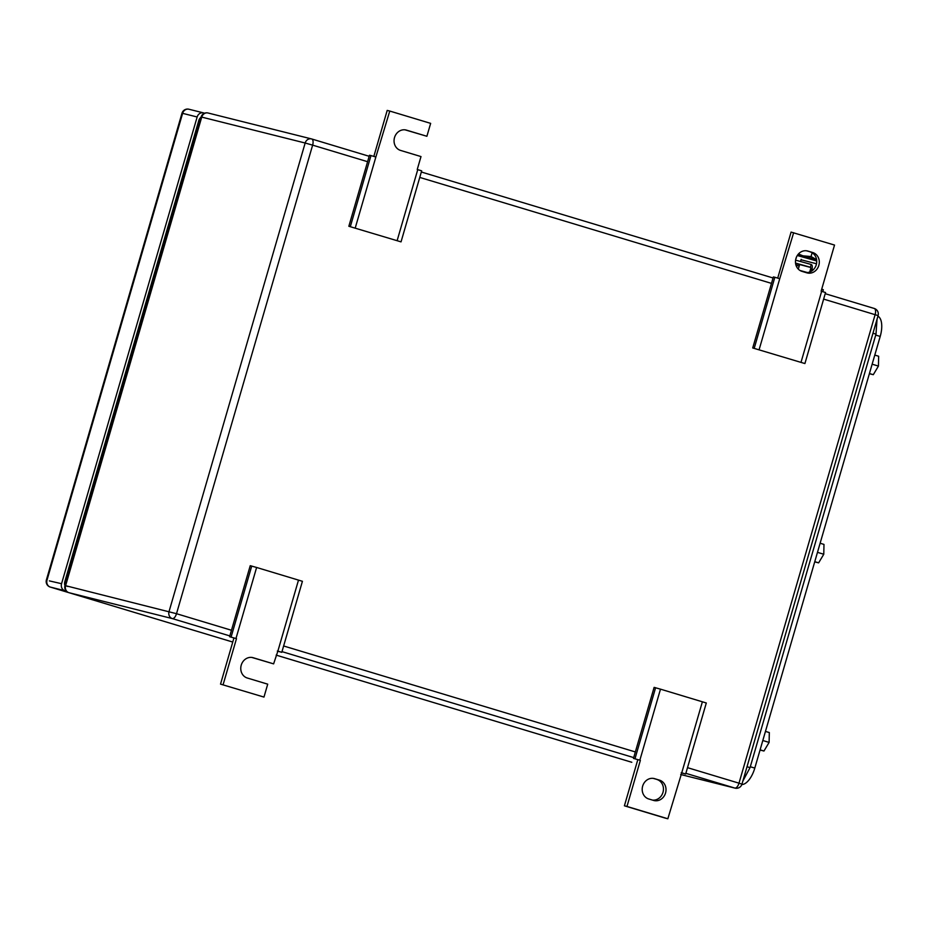 <?xml version="1.0" encoding="UTF-8"?>
<svg xmlns="http://www.w3.org/2000/svg" width="928" height="928" viewBox="0 0 928 928"><rect width="100%" height="100%" fill="white"/><g stroke="black" fill="none" stroke-linecap="round" stroke-linejoin="round"><path stroke-width="1.39" d="M633.476 758.408L640.366 760.334L633.476 758.408L654.112 687.381L660.492 689.156L706.301 702.983L685.664 774.01L681.21 772.78M702.392 701.777L681.755 772.804L685.664 774.01M637.803 759.684L624.405 805.806L665.283 818.125L667.847 818.763L681.755 772.804M660.492 689.156L639.856 760.183M655.609 687.706L634.984 758.733M624.405 805.806L626.968 806.455L640.366 760.334M667.847 818.763L626.968 806.455M653.614 800.435L648.707 798.962A10.568 9.396 104.1 0 1 642.605 786.318A10.568 9.396 104.1 0 1 654.217 778.557A10.568 9.396 104.1 0 1 654.6 778.662L659.506 780.146A10.568 9.396 104.1 0 1 665.608 792.79A10.568 9.396 104.1 0 1 653.985 800.539A10.568 9.396 104.1 0 1 653.614 800.435M653.184 778.372L659.506 780.146M652.454 800.087A10.568 9.396 104.1 0 0 663.184 791.572A10.568 9.396 104.1 0 0 656.943 779.497M804.912 363.556L752.724 347.954L804.912 363.556L825.549 292.529L821.129 291.172L834.527 245.062L791.085 232.093L777.71 278.11M759.104 349.728L779.74 278.702L774.857 277.263L773.36 276.938L752.724 347.954M754.22 348.278L774.857 277.263M793.649 232.742L779.74 278.702M801.003 362.349L821.64 291.334M807.882 251.07L812.789 252.555A10.568 9.396 104.1 0 1 818.89 265.199A10.568 9.396 104.1 0 1 807.267 272.948A10.568 9.396 104.1 0 1 806.884 272.844L801.989 271.37A10.568 9.396 104.1 0 1 795.876 258.726A10.568 9.396 104.1 0 1 807.499 250.966A10.568 9.396 104.1 0 1 807.882 251.07L807.116 250.885M806.467 250.78L812.789 252.555M805.736 272.496A10.568 9.396 104.1 0 0 816.466 263.981A10.568 9.396 104.1 0 0 810.225 251.906M229.599 636.724L236.489 638.638L229.599 636.724L250.235 565.697L256.615 567.472L302.424 581.299L281.787 652.314L277.321 651.096M298.503 580.093L277.878 651.108L281.787 652.314M251.766 657.418L273.609 663.868L277.878 651.108M256.615 567.472L235.979 638.487M251.732 566.022L231.095 637.049M220.528 684.122L263.97 697.079L220.528 684.122L233.926 638M223.091 684.76L236.489 638.638M263.97 697.079L267.716 684.168L247.277 678.008A10.568 9.396 104.1 0 1 241.176 665.364A10.568 9.396 104.1 0 1 252.799 657.616A10.568 9.396 104.1 0 1 253.17 657.72L273.609 663.868M401.035 241.872L348.847 226.27L401.035 241.872L421.672 170.845L417.24 169.488L420.999 156.577L400.56 150.417A10.568 9.396 104.1 0 1 394.458 137.773A10.568 9.396 104.1 0 1 406.07 130.024A10.568 9.396 104.1 0 1 406.452 130.129L426.892 136.277L405.037 129.827M355.227 228.044L375.863 157.018L370.98 155.568L369.472 155.243L348.847 226.27M350.343 226.594L370.98 155.568M373.833 156.414L387.196 110.409L389.772 111.058L375.863 157.018M397.126 240.665L417.751 169.638M389.772 111.058L430.65 123.366L426.892 136.277M204.566 113.204L203.673 112.926A5.765 5.127 -75.9 0 0 203.464 112.88A5.765 5.127 -75.9 0 0 197.154 116.986L61.561 583.7L49.37 580.893M61.561 583.7A5.765 5.127 -75.9 0 0 64.856 590.718L66.398 591.182M64.948 585.626A5.765 5.127 -75.9 0 1 64.821 581.67L198.801 120.489A5.765 5.127 -75.9 0 1 201.028 117.253M877.923 316.181A19.21 8.804 106.8 0 1 880.208 336.423L754.8 768.094A19.21 8.804 106.8 0 1 741.843 784.52M814.703 561.869L818.624 562.855L823.774 554.248L823.983 544.411L820.12 543.24M818.624 562.855L814.761 561.684M823.774 554.248L817.475 552.346M760.044 750.033L763.964 751.019L769.103 742.412L769.324 732.563L765.449 731.403M763.964 751.019L760.09 749.847M769.103 742.412L762.804 740.509M869.374 373.706L873.294 374.692L878.433 366.084L878.654 356.248L874.791 355.076M873.294 374.692L869.432 373.532M878.433 366.084L872.146 364.194M877.041 319.209L875.997 334.138L750.044 767.642L742.864 781.04M816.628 259.91L802.128 255.966M799.994 270.477L807.36 272.53M822.765 291.682L823.333 289.745L821.721 289.118M816.605 259.759L798.01 254.492M797.802 254.759L800.771 255.699M812.139 252.752L811.037 256.546L802.975 255.826L798.451 253.982M816.594 259.631L811.037 256.546M795.586 263.459L796.746 263.83A1.462 0.673 -73.2 0 0 795.83 264.666M811.304 271.289L811.93 269.143A4.338 1.995 -73.2 0 0 811.246 264.503A4.338 1.995 -73.2 0 0 811.2 264.492L810.399 267.252L795.54 263.088M810.631 267.45L799.646 264.526M811.2 264.492L795.586 260.13M809.715 272.032L810.643 268.818A1.462 0.673 -73.2 0 0 810.411 267.252A1.462 0.673 -73.2 0 0 810.399 267.252L810.434 267.264M816.512 263.772L801.026 259.759M797.291 255.513L816.733 260.977M816.652 260.095L801.05 255.722L797.338 255.432M653.834 778.476L654.6 778.662M252.416 657.523L253.17 657.72M405.687 129.932L406.452 130.129M311.785 139.003L369.17 156.287L311.738 138.98A5.765 2.645 106.8 0 1 312.632 145.139L367.604 161.704M421.335 172.005L773.059 277.982L421.335 172.005M823.635 299.106L878.097 315.59A5.765 5.765 0 0 0 874.222 308.456L825.212 293.689L874.164 308.444A5.765 2.645 106.8 0 1 874.222 308.456A5.765 2.645 106.8 0 1 875.127 314.615L738.99 783.174L741.959 784.148A5.765 5.765 0 0 1 735.022 788.127L680.7 774.509L734.825 788.069A5.765 5.127 104.1 0 0 735.022 788.127M68.753 592.632A5.765 2.645 -73.2 0 0 68.846 592.656A5.765 2.645 -73.2 0 0 68.904 592.679L172.33 618.593A5.765 5.127 -75.9 0 1 169.035 611.575L305.161 143.016L201.736 117.102L201.109 116.974L64.972 585.533L67.941 586.496M229.831 635.912L172.33 618.593A5.765 2.645 -73.2 0 0 176.506 613.698L64.972 585.533A5.765 5.765 0 0 0 68.846 592.656L232.742 642.048L68.904 592.679A5.765 5.127 -75.9 0 1 65.61 585.661L201.736 117.102A5.765 5.127 -75.9 0 1 208.046 112.996A5.765 5.127 -75.9 0 1 208.243 113.054M687.509 767.665L738.99 783.174A5.765 2.645 106.8 0 1 734.825 788.069L685.862 773.326M631.284 762.12A5.765 2.645 106.8 0 0 631.33 762.143A5.765 5.765 0 0 0 631.597 762.213L631.388 762.155A5.765 2.645 106.8 0 1 631.33 762.143L276.161 655.122L631.388 762.155A5.765 5.127 104.1 0 0 631.597 762.213A5.765 5.127 104.1 0 0 631.806 762.259M419.758 177.422L771.481 283.388M231.466 630.263L176.506 613.698L312.632 145.139L305.161 143.016A5.765 5.127 104.1 0 1 311.472 138.91L208.046 112.996A5.765 5.765 0 0 0 201.109 116.974M283.632 645.981L635.355 751.947M281.984 651.63L633.708 757.608M197.154 116.986L182.619 113.344L47.026 580.058A5.765 5.127 -75.9 0 0 50.332 587.076L68.579 592.574M203.464 112.88L188.929 109.237A5.765 5.127 -75.9 0 0 182.619 113.344L181.992 113.216L46.4 579.93A5.765 5.765 0 0 0 50.274 587.064A5.765 2.645 -73.2 0 0 50.332 587.076L64.856 590.718M50.182 587.03A5.765 2.645 -73.2 0 0 50.274 587.064L68.602 592.586M181.992 113.216A5.765 5.765 0 0 1 188.929 109.237A5.765 5.127 -75.9 0 1 189.138 109.295M198.592 121.232L199.764 121.591M64.647 582.424L65.784 582.761M875.719 335.078L880.208 336.423M754.8 768.094L750.311 766.748M872.97 333.222L875.997 334.138M747.017 766.737L750.044 767.642M799.182 266.127L795.98 265.164M799.6 264.689L796.746 263.83M813.462 269.607L811.93 269.143M878.097 315.59L741.959 784.148M801.142 259.353L800.539 261.452M799.681 264.399L798.312 269.12M796.282 258.158L796.34 257.346"/></g></svg>
